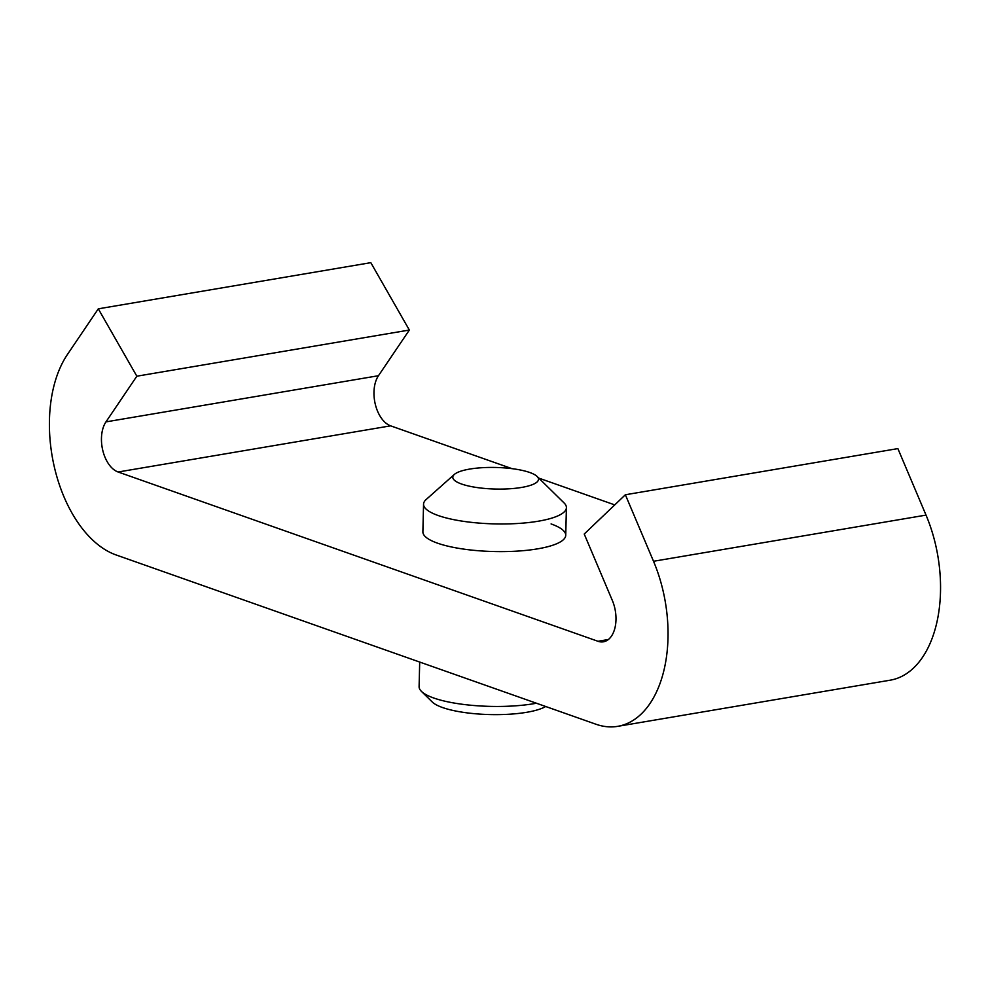 <?xml version="1.0" encoding="UTF-8"?>
<svg xmlns="http://www.w3.org/2000/svg" width="989" height="989" viewBox="0 0 989 989"><rect width="100%" height="100%" fill="white"/><g stroke="black" fill="none" stroke-linecap="round" stroke-linejoin="round"><path stroke-width="1.48" d="M545.693 706.505A60.02 15.107 -178.6 0 1 498.036 714.627A60.02 15.107 -178.6 0 1 442.565 707.543A60.02 15.107 -178.6 0 1 432.218 701.967L421.438 691.385A71.443 17.987 1.4 0 0 433.751 698.011A71.443 17.987 1.4 0 0 536.434 703.228M461.591 484.029A42.873 10.792 1.4 0 0 514.478 488.381A42.873 10.792 1.4 0 0 537.101 476.463A42.873 10.792 1.4 0 0 529.721 472.482A42.873 10.792 1.4 0 0 487.503 467.476A42.873 10.792 1.4 0 0 454.347 474.436A42.873 10.792 1.4 0 0 461.591 484.029M537.101 476.463L564.064 502.919A71.443 17.987 -178.6 0 1 566.413 507.654A71.443 17.987 -178.6 0 1 517.655 523.49A71.443 17.987 -178.6 0 1 438.214 515.529A71.443 17.987 -178.6 0 1 423.552 504.155A71.443 17.987 -178.6 0 1 426.123 499.544L454.347 474.436M419.695 662.049L419.101 686.65A71.443 17.987 1.4 0 0 421.438 691.385M551.083 523.935A71.443 17.987 -178.6 0 1 565.733 535.296A71.443 17.987 -178.6 0 1 516.975 551.133A71.443 17.987 -178.6 0 1 437.534 543.171A71.443 17.987 -178.6 0 1 422.884 531.81L423.552 504.155M136.841 376.203L98.294 308.828L370.813 262.666L409.347 330.042L136.841 376.203L105.959 421.883A28.582 16.924 -99.6 0 0 101.459 438.226A28.582 16.924 -99.6 0 0 118.124 472L597.974 641.28A28.582 16.924 -99.6 0 0 603.426 641.799A28.582 16.924 -99.6 0 0 612.364 600.533L584.227 534.023L625.369 494.76L897.876 448.598L926.025 515.108L653.519 561.27L625.369 494.76M409.347 330.042L378.466 375.721A28.582 16.924 -99.6 0 0 373.978 392.064A28.582 16.924 -99.6 0 0 390.63 425.839L512.005 468.65M98.294 308.828L67.413 354.507A114.316 67.672 -99.6 0 0 49.45 419.88A114.316 67.672 -99.6 0 0 116.096 554.953L595.947 724.232A114.316 67.672 -99.6 0 0 617.742 726.334A114.316 67.672 -99.6 0 0 653.519 561.27M538.77 478.095L614.75 504.897M617.742 726.334L890.261 680.172A114.316 67.672 -99.6 0 0 926.025 515.108M390.63 425.839L118.124 472M378.466 375.721L105.959 421.883M608.396 639.512L597.974 641.28M565.733 535.296L566.413 507.654"/></g></svg>
